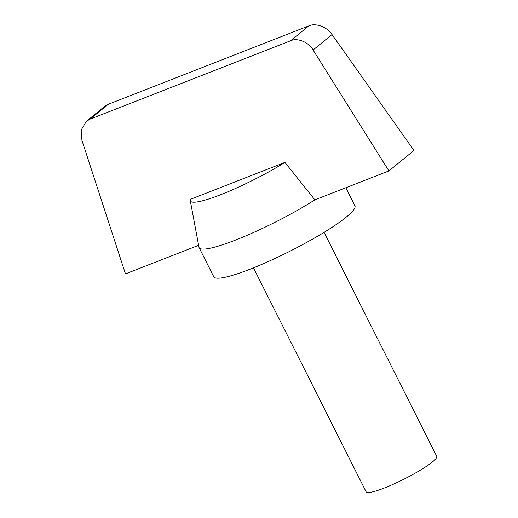 <?xml version="1.0" encoding="UTF-8"?>
<svg xmlns="http://www.w3.org/2000/svg" width="518" height="518" viewBox="0 0 518 518"><rect width="100%" height="100%" fill="white"/><g stroke="black" fill="none" stroke-linecap="round" stroke-linejoin="round"><path stroke-width="0.78" d="M190.281 200.647A65.831 9.505 -26.7 0 0 220.778 194.671A65.831 9.505 -26.7 0 0 284.932 162.393L190.469 199.313A65.831 9.505 -26.7 0 0 190.281 200.647L198.977 247.228A79.001 11.402 -26.7 0 0 199.132 247.682L213.766 276.78A79.001 11.402 -26.7 0 0 250.213 269.153A79.001 11.402 -26.7 0 0 322.526 233.294A79.001 11.402 -26.7 0 0 354.921 205.788L345.849 187.756M199.132 247.682A79.001 11.402 -26.7 0 0 235.58 240.054A79.001 11.402 -26.7 0 0 314.866 199.864L388.921 170.921L313.086 50.006C308.799 42.191 297.326 37.477 290.604 40.767L308.806 25.9C315.501 22.63 327.344 27.046 332.019 34.551L413.947 150.485L388.921 170.921M253.49 267.851L366.135 491.822A39.497 5.704 -26.7 0 0 384.362 488.008A39.497 5.704 -26.7 0 0 420.519 470.079A39.497 5.704 -26.7 0 0 436.713 456.326L324.067 232.355M284.932 162.393L314.866 199.864M86.389 121.296L104.617 106.41L108.314 104.26L90.113 119.121L86.389 121.296L81.287 129.824L81.928 140.352L125.466 273.886L198.621 245.299M90.113 119.121L290.604 40.767M108.314 104.26L308.806 25.9M332.019 34.551L313.086 50.006"/></g></svg>
